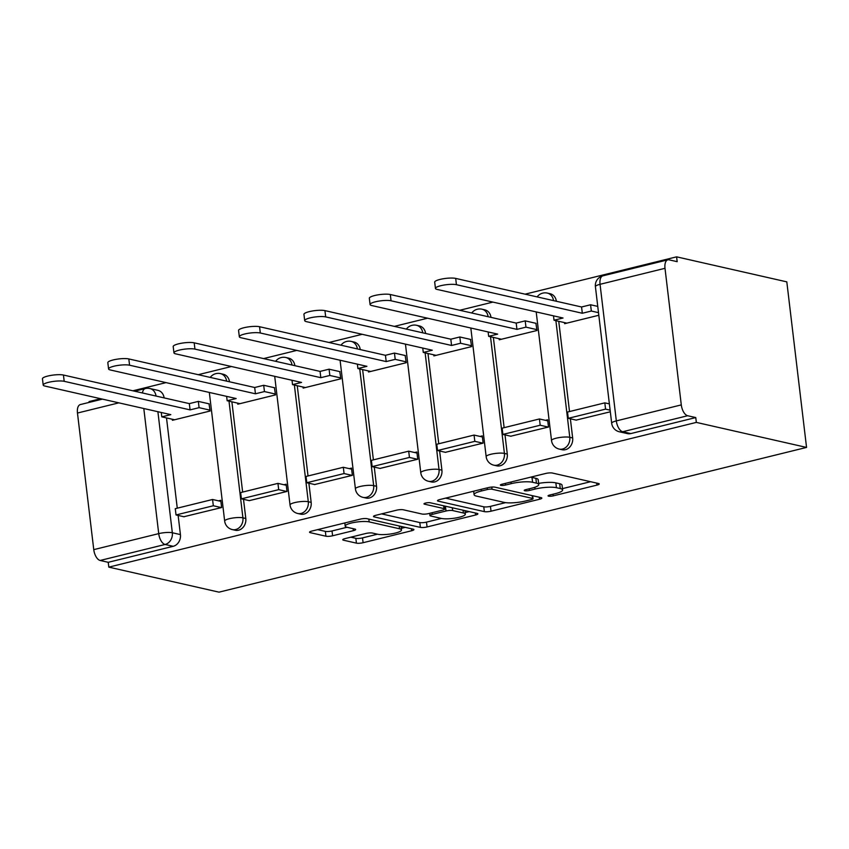 <?xml version="1.0" encoding="UTF-8"?>
<svg xmlns="http://www.w3.org/2000/svg" width="849" height="849" viewBox="0 0 849 849"><rect width="100%" height="100%" fill="white"/><g stroke="black" fill="none" stroke-linecap="round" stroke-linejoin="round"><path stroke-width="1.27" d="M548.571 496.166A3.417 0.711 173.2 0 0 553.24 495.869L596.943 485.108A4.882 1.019 173.2 0 0 599.224 483.941A4.882 1.019 173.2 0 0 598.503 483.506L552.349 473.031A4.882 1.019 173.2 0 0 545.674 473.466L501.971 484.227A3.417 0.711 173.2 0 0 500.379 485.044A3.417 0.711 173.2 0 0 500.889 485.352A3.417 0.711 173.2 0 0 505.558 485.044L511.215 483.654A15.611 3.269 173.2 0 1 532.588 482.274L536.43 483.145A15.611 3.269 173.2 0 1 538.775 484.535A15.611 3.269 173.2 0 1 531.474 488.249L525.818 489.64A3.417 0.711 173.2 0 0 524.215 490.457A3.417 0.711 173.2 0 0 524.724 490.764A3.417 0.711 173.2 0 0 529.405 490.457L535.061 489.066A15.611 3.269 173.2 0 1 556.424 487.687L560.266 488.557A15.611 3.269 173.2 0 1 562.611 489.947A15.611 3.269 173.2 0 1 555.31 493.662L549.653 495.052A3.417 0.711 173.2 0 0 548.061 495.869A3.417 0.711 173.2 0 0 548.571 496.166M229.495 381.785A9.944 8.373 -77.2 0 0 223.329 374.26L220.453 373.613A9.944 8.373 102.8 0 1 226.619 381.137M294.868 365.686A9.944 8.373 -77.2 0 0 288.702 358.151L285.826 357.503A9.944 8.373 102.8 0 1 291.992 365.028M360.241 349.576A9.944 8.373 -77.2 0 0 354.075 342.051L351.199 341.404A9.944 8.373 102.8 0 1 357.365 348.928M425.614 333.477A9.944 8.373 -77.2 0 0 419.448 325.942L416.572 325.294A9.944 8.373 102.8 0 1 422.738 332.819M490.987 317.367A9.944 8.373 -77.2 0 0 484.821 309.843L481.945 309.195A9.944 8.373 102.8 0 1 488.111 316.719M556.36 301.268A9.944 8.373 -77.2 0 0 550.194 293.733L547.318 293.085A9.944 8.373 102.8 0 1 553.495 300.61M345.034 538.606A4.882 1.019 173.2 0 0 342.752 539.762A4.882 1.019 173.2 0 0 343.474 540.197L356.421 543.137A4.882 1.019 173.2 0 0 363.096 542.713L411.638 530.752A4.882 1.019 173.2 0 0 413.919 529.596A4.882 1.019 173.2 0 0 413.187 529.16L367.044 518.686A4.882 1.019 173.2 0 0 360.369 519.11L311.827 531.071A4.882 1.019 173.2 0 0 309.545 532.227A4.882 1.019 173.2 0 0 310.278 532.663L325.92 536.218A4.882 1.019 173.2 0 0 332.596 535.783L353.364 530.667A4.882 1.019 173.2 0 0 355.646 529.511A4.882 1.019 173.2 0 0 354.914 529.076L347.167 527.314A13.053 2.738 173.2 0 1 345.203 526.147A13.053 2.738 173.2 0 1 354.447 522.39A13.053 2.738 173.2 0 1 369.166 521.891L399.55 528.789A13.053 2.738 173.2 0 1 401.503 529.956A13.053 2.738 173.2 0 1 392.27 533.713A13.053 2.738 173.2 0 1 377.54 534.212L372.478 533.055A4.882 1.019 173.2 0 0 365.802 533.49L345.034 538.606M108.81 567.132L696.339 422.399L806.55 447.423L219.021 592.156L108.81 567.132L108.237 562.314L100.14 560.467A9.944 4.935 -103.8 0 1 93.761 549.632L77.471 413.038A9.944 4.935 -103.8 0 1 80.326 404.57L102.442 399.126M484.354 511.629A4.882 1.019 173.2 0 0 491.03 511.194L539.561 499.244A4.882 1.019 173.2 0 0 541.842 498.076A4.882 1.019 173.2 0 0 541.121 497.641L494.967 487.167A4.882 1.019 173.2 0 0 488.292 487.602L439.761 499.562A4.882 1.019 173.2 0 0 437.479 500.719A4.882 1.019 173.2 0 0 438.211 501.154L484.354 511.629L483.771 506.8A4.882 1.019 173.2 0 0 490.457 506.365L505.579 502.64M475.599 514.993L427.068 526.953A4.882 1.019 173.2 0 1 420.393 527.388L374.239 516.914A4.882 1.019 173.2 0 1 373.507 516.479A4.882 1.019 173.2 0 1 375.789 515.311L396.568 510.196A4.882 1.019 173.2 0 1 403.243 509.771L421.953 514.016A4.882 1.019 173.2 0 0 428.639 513.581L442.414 510.185A4.882 1.019 173.2 0 0 444.696 509.029A4.882 1.019 173.2 0 0 443.963 508.593L424.479 504.168A3.417 0.711 173.2 0 1 423.969 503.871A3.417 0.711 173.2 0 1 426.389 502.884A3.417 0.711 173.2 0 1 430.241 502.757L477.149 513.401A4.882 1.019 173.2 0 1 477.881 513.836A4.882 1.019 173.2 0 1 475.599 514.993L475.366 512.998M166.51 417.931L177.271 508.18M178.131 515.428L180.423 534.594L172.326 532.748A9.944 8.373 102.8 0 1 165.088 544.474L100.14 560.467M665 268.305L600.052 284.309L616.332 420.902L681.291 404.899L665 268.305A9.944 4.935 76.2 0 1 667.845 259.836A9.944 4.935 76.2 0 1 669.076 259.836L677.173 261.672L676.6 256.844L525.096 294.168M492.919 302.095L459.723 310.278M427.546 318.195L394.35 326.377M362.173 334.304L328.977 342.487M296.8 350.404L263.604 358.586M231.427 366.513L198.231 374.696M166.054 382.612L132.858 390.795M100.681 398.722L89.071 401.577L89.166 402.394M676.6 256.844L786.811 281.868L806.55 447.423M681.291 404.899A9.944 4.935 76.2 0 0 687.669 415.734L622.71 431.738A9.944 8.373 102.8 0 1 619.356 431.78L627.453 433.616A9.944 8.373 102.8 0 0 630.807 433.574L622.71 431.738A9.944 4.935 76.2 0 1 616.332 420.902A9.944 2.08 173.2 0 0 611.683 423.258A9.944 9.944 0 0 0 619.356 431.78M696.339 422.399L695.766 417.57L687.669 415.734M564.521 322.609L564.638 323.681L598.81 315.266M576.142 420.106L610.314 411.797M510.769 436.216L548.496 427.026L547.637 419.788L545.44 420.319M499.138 338.719L499.265 339.78L536.982 330.494L535.91 323.299M445.396 452.315L483.123 443.125L482.264 435.887L480.067 436.428M433.765 354.818L433.892 355.89L471.609 346.594L470.537 339.409M380.023 468.425L417.75 459.235L416.88 451.997L414.694 452.528M368.392 370.928L368.519 371.989L406.236 362.703L405.164 355.508M314.65 484.524L352.377 475.334L351.507 468.096L349.321 468.637M303.019 387.027L303.146 388.099L340.863 378.803L339.791 371.618M249.277 500.634L287.004 491.444L286.134 484.206L283.948 484.747M237.646 403.137L237.773 404.198L275.49 394.912L274.418 387.717M183.893 516.733L221.621 507.543L220.761 500.305L218.564 500.846M172.273 419.236L172.4 420.308L210.117 411.012L209.045 403.827M231.883 401.821L242.644 492.08M243.504 499.318L245.796 518.484L242.92 517.837A9.944 8.373 102.8 0 1 232.339 529.596L235.215 530.243A9.944 8.373 -77.2 0 0 245.796 518.484M297.256 385.722L308.017 475.971M308.887 483.219L311.169 502.385L308.293 501.727A9.944 8.373 102.8 0 1 297.712 513.486L300.588 514.144A9.944 8.373 -77.2 0 0 311.169 502.385M362.629 369.612L373.39 459.871M374.26 467.109L376.542 486.275L373.666 485.628A9.944 8.373 102.8 0 1 363.085 497.387L365.961 498.034A9.944 8.373 -77.2 0 0 376.542 486.275M428.002 353.513L438.763 443.762M439.633 451.01L441.915 470.176L439.039 469.518A9.944 8.373 102.8 0 1 428.458 481.277L431.334 481.935A9.944 8.373 -77.2 0 0 441.915 470.176M493.375 337.403L504.136 427.663M505.006 434.9L507.288 454.066L504.412 453.419A9.944 8.373 102.8 0 1 493.831 465.178L496.707 465.825A9.944 8.373 -77.2 0 0 507.288 454.066M558.748 321.304L569.509 411.553M570.379 418.801L572.661 437.967L569.785 437.309A9.944 8.373 102.8 0 1 559.204 449.068L562.08 449.726A9.944 8.373 -77.2 0 0 572.661 437.967M156.025 396.058A9.944 8.373 102.8 0 0 149.859 388.524L157.946 390.36A9.944 8.373 102.8 0 1 164.122 397.894M108.237 562.314L173.185 546.31A9.944 8.373 -77.2 0 0 180.423 534.594M695.766 417.57L630.807 433.574M562.611 489.947L562.038 485.119A15.611 3.269 173.2 0 0 559.693 483.728L560.266 488.557M538.637 483.378A15.611 3.269 173.2 0 1 555.851 482.858L559.693 483.728M538.775 484.535L538.192 479.717A15.611 3.269 173.2 0 0 535.857 478.316L536.43 483.145M530.551 477.191A15.611 3.269 173.2 0 1 532.005 477.446L535.857 478.316M562.452 488.631L590.564 481.712M445.566 498.13L483.771 506.8M531.453 499.541A3.417 0.711 173.2 0 0 533.045 498.724A3.417 0.711 173.2 0 0 532.535 498.427L492.038 489.226A3.417 0.711 173.2 0 0 487.358 489.533L481.394 490.998A15.611 3.269 173.2 0 0 474.092 494.712A15.611 3.269 173.2 0 0 476.438 496.103L504.126 502.385A15.611 3.269 173.2 0 0 525.489 501.006L531.453 499.541M469.221 511.597L465.156 512.605M441.459 518.442L426.485 522.124L427.068 526.953M381.604 513.889L419.809 522.559A4.882 1.019 173.2 0 0 426.485 522.124M441.374 518.421A13.053 2.738 173.2 0 0 456.104 517.922A13.053 2.738 173.2 0 0 465.337 514.165A13.053 2.738 173.2 0 0 463.384 512.998L452.676 510.567A4.882 1.019 173.2 0 0 446.001 511.002L432.226 514.398A4.882 1.019 173.2 0 0 429.944 515.555A4.882 1.019 173.2 0 0 430.676 515.99L441.374 518.421M444.388 506.428L445.375 506.184M317.643 529.638L325.347 531.389A4.882 1.019 173.2 0 0 332.023 530.954L346.986 527.271M350.839 537.173L355.848 538.319A4.882 1.019 173.2 0 0 362.523 537.884L377.487 534.201M401.312 528.333L405.26 527.356M435.441 288.416L434.699 282.144A11.43 2.398 -6.8 0 1 442.785 278.843A11.43 2.398 -6.8 0 1 455.69 278.408L456.433 284.691A11.43 2.398 173.2 0 0 443.539 285.126A11.43 2.398 173.2 0 0 435.441 288.416A11.43 2.398 173.2 0 0 437.161 289.435L563.036 318.014L554.026 320.232L566.835 323.14M553.506 315.849L554.026 320.232M455.69 278.408L581.565 306.988L590.575 304.77L591.329 311.042L598.503 312.665M597.749 306.393L590.575 304.77M609.38 403.891L604.817 402.861L567.514 412.041L568.268 418.324L605.56 409.133L610.123 410.173M568.268 418.324L576.365 420.159M604.817 402.861L605.56 409.133M456.433 284.691L582.318 313.26L591.329 311.042M582.318 313.26L581.565 306.988M370.068 304.526L369.315 298.243A11.43 2.398 -6.8 0 1 377.412 294.953A11.43 2.398 -6.8 0 1 390.307 294.518L391.06 300.79A11.43 2.398 173.2 0 0 378.166 301.225A11.43 2.398 173.2 0 0 370.068 304.526A11.43 2.398 173.2 0 0 371.788 305.544L497.663 334.113L488.653 336.331L501.462 339.239M488.133 331.948L488.653 336.331M390.307 294.518L516.192 323.087L525.202 320.869L525.956 327.152L536.886 329.624M536.133 323.352L525.202 320.869M547.764 420.849L539.444 418.96L502.141 428.151L502.895 434.423L540.187 425.232L548.284 427.079M502.895 434.423L510.992 436.259M539.444 418.96L540.187 425.232M391.06 300.79L516.945 329.37L525.956 327.152M516.945 329.37L516.192 323.087M304.695 320.625L303.942 314.353A11.43 2.398 -6.8 0 1 312.039 311.052A11.43 2.398 -6.8 0 1 324.934 310.617L325.687 316.9A11.43 2.398 173.2 0 0 312.782 317.335A11.43 2.398 173.2 0 0 304.695 320.625A11.43 2.398 173.2 0 0 306.404 321.644L432.29 350.223L423.28 352.441L436.089 355.349M422.76 348.058L423.28 352.441M324.934 310.617L450.819 339.197L459.829 336.979L460.583 343.251L471.513 345.734M470.76 339.462L459.829 336.979M482.391 436.959L474.071 435.07L436.768 444.25L437.522 450.532L474.814 441.342L482.911 443.178M437.522 450.532L445.619 452.368M474.071 435.07L474.814 441.342M325.687 316.9L451.572 345.469L460.583 343.251M451.572 345.469L450.819 339.197M239.322 336.735L238.569 330.452A11.43 2.398 -6.8 0 1 246.666 327.162A11.43 2.398 -6.8 0 1 259.561 326.727L260.314 332.999A11.43 2.398 173.2 0 0 247.409 333.434A11.43 2.398 173.2 0 0 239.322 336.735A11.43 2.398 173.2 0 0 241.031 337.753L366.917 366.322L357.907 368.54L370.716 371.448M357.387 364.157L357.907 368.54M259.561 326.727L385.446 355.296L394.456 353.078L395.209 359.36L406.13 361.833M405.387 355.561L394.456 353.078M417.008 453.058L408.698 451.169L371.395 460.36L372.149 466.632L409.441 457.441L417.538 459.288M372.149 466.632L380.246 468.468M408.698 451.169L409.441 457.441M260.314 332.999L386.199 361.578L395.209 359.36M386.199 361.578L385.446 355.296M173.949 352.834L173.196 346.562A11.43 2.398 -6.8 0 1 181.293 343.261A11.43 2.398 -6.8 0 1 194.188 342.826L194.941 349.109A11.43 2.398 173.2 0 0 182.036 349.544A11.43 2.398 173.2 0 0 173.949 352.834A11.43 2.398 173.2 0 0 175.658 353.853L301.544 382.432L292.534 384.65L305.343 387.558M292.014 380.267L292.534 384.65M194.188 342.826L320.073 371.406L329.083 369.188L329.826 375.46L340.757 377.943M340.014 371.671L329.083 369.188M351.635 469.168L343.325 467.279L306.022 476.459L306.776 482.741L344.068 473.551L352.165 475.387M306.776 482.741L314.873 484.577M343.325 467.279L344.068 473.551M194.941 349.109L320.816 377.678L329.826 375.46M320.816 377.678L320.073 371.406M108.576 368.944L107.823 362.661A11.43 2.398 -6.8 0 1 115.92 359.371A11.43 2.398 -6.8 0 1 128.815 358.936L129.568 365.208A11.43 2.398 173.2 0 0 116.663 365.643A11.43 2.398 173.2 0 0 108.576 368.944A11.43 2.398 173.2 0 0 110.285 369.962L236.171 398.531L227.161 400.749L239.97 403.657M226.641 396.366L227.161 400.749M128.815 358.936L254.7 387.505L263.71 385.287L264.453 391.569L275.384 394.042M274.641 387.77L263.71 385.287M286.262 485.267L277.941 483.378L240.649 492.569L241.403 498.841L278.695 489.65L286.792 491.497M241.403 498.841L249.489 500.677M277.941 483.378L278.695 489.65M129.568 365.208L255.443 393.787L264.453 391.569M255.443 393.787L254.7 387.505M43.203 385.043L42.45 378.771A11.43 2.398 -6.8 0 1 50.547 375.47A11.43 2.398 -6.8 0 1 63.442 375.035L64.195 381.318A11.43 2.398 173.2 0 0 51.29 381.753A11.43 2.398 173.2 0 0 43.203 385.043A11.43 2.398 173.2 0 0 44.912 386.062L170.798 414.641L161.788 416.859L174.597 419.767M161.268 412.476L161.788 416.859M63.442 375.035L189.327 403.615L198.337 401.397L199.08 407.669L210.011 410.152M209.268 403.88L198.337 401.397M220.889 501.377L212.568 499.488L175.276 508.668L176.019 514.95L213.322 505.76L221.419 507.596M176.019 514.95L184.116 516.786M212.568 499.488L213.322 505.76M64.195 381.318L190.07 409.887L199.08 407.669M190.07 409.887L189.327 403.615M553.049 494.224L553.24 495.869M505.367 483.399L505.558 485.044M529.203 488.812L529.405 490.457M157.893 411.712L172.326 532.748A9.944 2.08 -6.8 0 0 158.721 533.628L143.799 408.507M118.849 402.851L77.471 413.038M93.761 549.632L158.721 533.628A9.944 4.935 76.2 0 0 165.088 544.474L173.185 546.31M229.007 401.174L242.92 517.837A9.944 2.08 -6.8 0 0 229.315 518.707A9.944 2.08 -6.8 0 0 224.667 521.074A9.944 9.944 0 0 0 232.339 529.596M294.38 385.064L308.293 501.727A9.944 2.08 -6.8 0 0 294.688 502.608A9.944 2.08 -6.8 0 0 290.04 504.975A9.944 9.944 0 0 0 297.712 513.486M359.753 368.965L373.666 485.628A9.944 2.08 -6.8 0 0 360.061 486.498A9.944 2.08 -6.8 0 0 355.413 488.865A9.944 9.944 0 0 0 363.085 497.387M425.126 352.855L439.039 469.518A9.944 2.08 -6.8 0 0 425.434 470.399A9.944 2.08 -6.8 0 0 420.786 472.766A9.944 9.944 0 0 0 428.458 481.277M490.51 336.756L504.412 453.419A9.944 2.08 -6.8 0 0 490.807 454.289A9.944 2.08 -6.8 0 0 486.159 456.656A9.944 9.944 0 0 0 493.831 465.178M555.883 320.646L569.785 437.309A9.944 2.08 -6.8 0 0 556.191 438.19A9.944 2.08 -6.8 0 0 551.532 440.557A9.944 9.944 0 0 0 559.204 449.068M142.452 392.97A9.944 4.935 -103.8 0 1 145.275 388.566L134.609 391.198M595.404 286.665A9.944 2.08 173.2 0 1 600.052 284.309A9.944 4.935 -103.8 0 1 602.896 275.84A9.944 9.944 0 0 0 595.404 286.665L611.683 423.258M555.851 482.858L556.424 487.687M534.838 487.262L535.061 489.066M532.005 477.446L532.588 482.274M511.024 481.999L511.215 483.654M596.709 483.102L596.943 485.108M438.084 500.125L438.211 501.154M539.327 497.238L539.561 499.244M490.457 506.365L491.03 511.194M532.206 495.625L532.535 498.427M491.773 487.071L492.038 489.226M487.167 487.878L487.358 489.533M481.203 489.353L481.394 490.998M419.809 522.559L420.393 527.388M374.122 515.884L374.239 516.914M443.634 505.792L443.963 508.593M424.394 503.446L424.479 504.168M463.045 510.196L463.384 512.998M452.347 507.766L452.676 510.567M445.428 506.195L446.001 511.002M432.024 512.743L432.226 514.398M399.21 525.987L399.55 528.789M368.837 519.089L369.166 521.891M353.131 528.662L353.364 530.667M332.023 530.954L332.596 535.783M325.347 531.389L325.92 536.218M310.161 531.633L310.278 532.663M411.404 528.747L411.638 530.752M362.523 537.884L363.096 542.713M355.848 538.319L356.421 543.137M343.357 539.168L343.474 540.197M551.532 440.557L536.197 311.923M547.318 293.085A9.944 9.944 0 0 0 537.109 296.895M486.159 456.656L470.824 328.022M481.945 309.195A9.944 9.944 0 0 0 471.736 312.994M420.786 472.766L405.451 344.132M416.572 325.294A9.944 9.944 0 0 0 406.363 329.104M355.413 488.865L340.078 360.231M351.199 341.404A9.944 9.944 0 0 0 340.99 345.203M290.04 504.975L274.705 376.34M285.826 357.503A9.944 9.944 0 0 0 275.617 361.313M224.667 521.074L209.332 392.44M220.453 373.613A9.944 9.944 0 0 0 210.234 377.412M149.859 388.524A9.944 9.944 0 0 0 145.275 388.566M667.845 259.836L602.896 275.84M532.694 495.731L533.045 498.724M473.678 491.2L474.092 494.712M444.324 505.951L444.696 509.029M464.923 510.62L465.337 514.165M429.679 513.327L429.944 515.555M401.078 526.412L401.503 529.956M344.821 522.942L345.203 526.147"/></g></svg>
